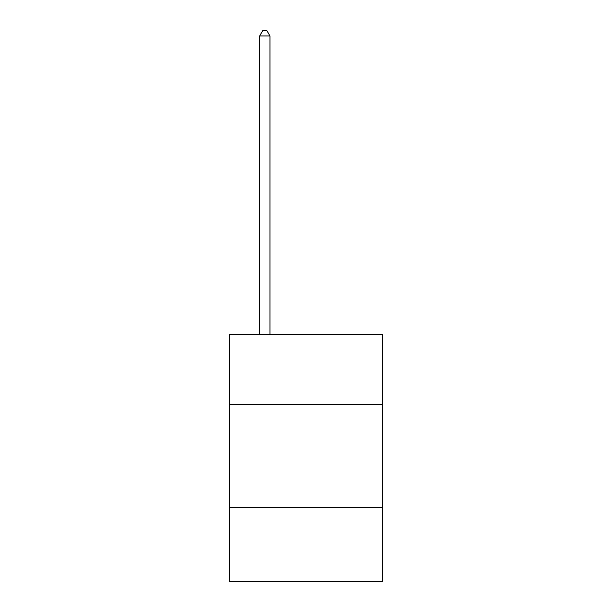 <?xml version="1.0" encoding="UTF-8"?>
<svg xmlns="http://www.w3.org/2000/svg" width="612" height="612" viewBox="0 0 612 612"><rect width="100%" height="100%" fill="white"/><g stroke="black" fill="none" stroke-linecap="round" stroke-linejoin="round"><path stroke-width="0.92" d="M382.217 404.257L382.217 334.221L229.783 334.221L229.783 404.257L382.217 404.257L382.217 581.4L229.783 581.4L229.783 404.257M382.217 507.249L229.783 507.249M269.953 334.221L269.953 35.955L259.656 35.955L259.656 334.221M259.656 35.955L262.747 30.6L266.863 30.6L269.953 35.955"/></g></svg>
